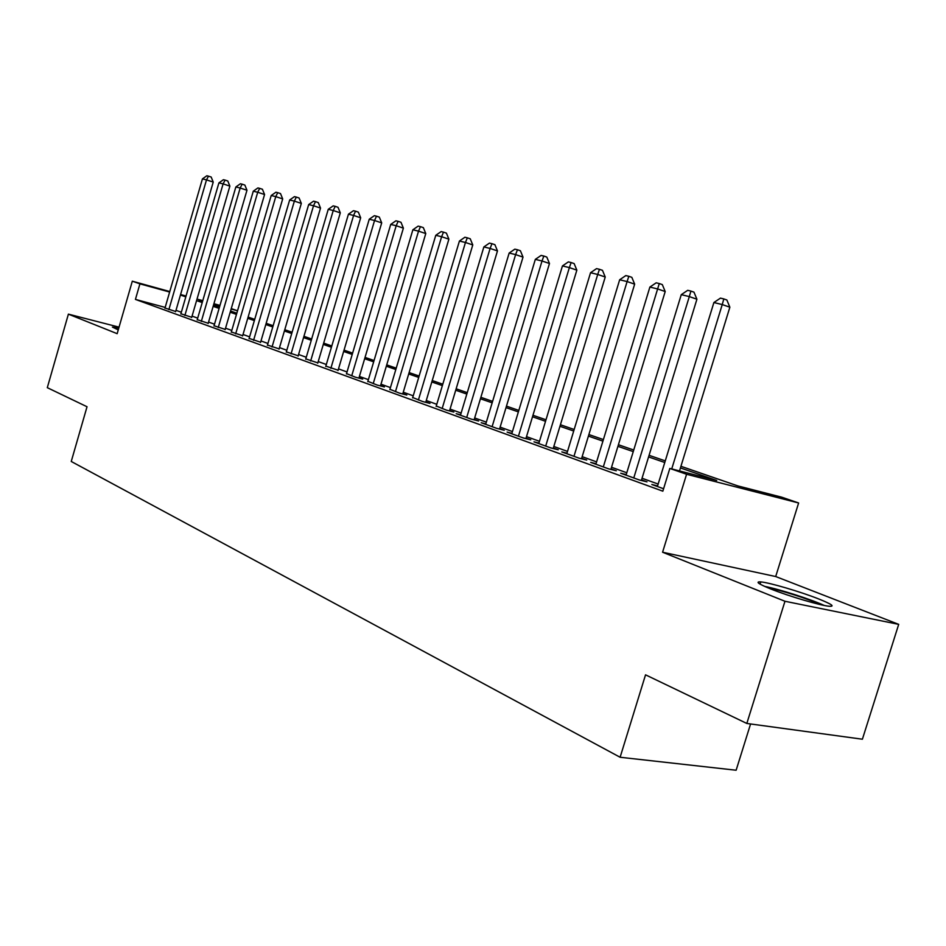 <?xml version="1.0" encoding="UTF-8"?>
<svg xmlns="http://www.w3.org/2000/svg" width="946" height="946" viewBox="0 0 946 946"><rect width="100%" height="100%" fill="white"/><g stroke="black" fill="none" stroke-linecap="round" stroke-linejoin="round"><path stroke-width="1.42" d="M818.562 598.901C800.399 591.699 769.405 582.582 760.785 581.908C755.026 581.554 758.337 583.907 770.706 588.944C788.302 596.027 820.241 605.499 829.122 606.256C835.271 606.634 831.759 604.187 818.562 598.901M118.758 328.156L112.42 327.091L118.262 329.882M680.931 466.295L737.892 485.925L781.739 497.194L798.625 502.976L686.583 474.265L669.827 468.436L716.737 480.485L680.434 467.927M775.696 576.54L662.578 552.228L784.967 601.266L746.82 723.453L862.397 739.216L898.7 624.36L775.696 576.54L798.625 502.976M750.58 723.962L736.13 770.233L620.115 757.261L71.246 461.471L87.032 406.745L47.3 387.671L68.396 314.143L117.162 333.678L132.31 281.199L169.772 291.545M231.262 308.621L237.541 310.773M784.967 601.266L898.7 624.36M119.054 327.15L68.396 314.143M657.588 485.913L651.829 484.494L663.584 488.751M626.228 474.596L620.694 473.225L639.224 479.929L647.005 481.857L641.542 479.882M596.039 463.706L590.706 462.369L608.562 468.838L616.307 470.765L611.045 468.861M566.961 453.205L561.829 451.916L579.023 458.148L586.733 460.075L581.672 458.242M538.936 443.095L533.982 441.841L550.572 447.848L558.235 449.776L553.351 448.014M511.904 433.327L507.127 432.121L523.126 437.903L530.753 439.843L526.047 438.14M485.806 423.914L481.207 422.732L496.65 428.325L504.23 430.264L499.689 428.621M460.607 414.809L456.161 413.674L471.084 419.066L478.629 421.005L474.23 419.421M436.26 406.023L446.382 410.126L453.879 412.054L449.634 410.529M412.716 397.509L422.507 401.482L429.957 403.41L425.854 401.932M389.929 389.291L399.413 393.122L406.815 395.05L402.842 393.619M367.888 381.321L377.064 385.034L384.419 386.949L380.576 385.566M346.532 373.611L355.424 377.206L362.732 379.11L359.007 377.773M325.85 366.137L338.112 370.217M305.783 358.889L317.844 362.897M286.331 351.865L298.203 355.791M267.458 345.042L279.141 348.897M249.129 338.42L260.623 342.216M231.332 331.987L242.661 335.712M214.044 325.743L225.195 329.409M197.241 319.665L208.215 323.272M180.899 313.765L191.719 317.3M165.172 307.415L135.432 299.409L662.839 491.175L669.827 468.436M658.156 484.056L642.05 478.25M626.784 472.764L611.542 467.265M596.595 461.885L582.145 456.67M567.505 451.396L553.824 446.465M539.48 441.297L526.508 436.626M512.436 431.553L500.138 427.119M486.339 422.153L474.667 417.955M461.128 413.071L450.071 409.086M436.768 404.297L426.279 400.513M413.225 395.806L403.256 392.212M390.438 387.6L380.978 384.194M368.384 379.653L359.409 376.413M347.028 371.955L338.502 368.881M326.335 364.494L318.234 361.585M306.268 357.269L298.581 354.502M286.804 350.257L279.508 347.631M267.919 343.457L261.001 340.962M249.59 336.847L243.016 334.482M231.794 330.438L225.55 328.191M214.494 324.206L208.569 322.066M197.679 318.14L192.062 316.118M181.336 312.251L176.003 310.335L180.438 295.022L185.806 296.878M165.006 308.018L175.66 311.506M662.578 552.228L686.583 474.265M135.432 299.409L139.925 283.847L132.31 281.199M746.82 723.453L645.539 674.829L620.115 757.261M202.633 301.147L198.956 300.13L202.562 301.384M213.5 305.144L219.448 307.202M230.552 311.033L236.831 313.197M248.112 317.076L254.711 319.358M266.169 323.307L273.134 325.708M284.77 329.716L292.101 332.247M303.938 336.327L311.66 338.987M323.686 343.138L331.81 345.94M344.048 350.15L352.61 353.106M365.05 357.399L374.072 360.509M386.725 364.872L396.232 368.148M409.11 372.582L419.125 376.035M432.239 380.552L442.787 384.194M456.149 388.794L467.265 392.637M480.875 397.32L492.594 401.364M506.465 406.141L518.822 410.41M532.965 415.282L545.996 419.776M560.41 424.742L574.175 429.484M588.885 434.557L603.394 439.559M618.412 444.738L633.749 450.024M649.074 455.31L665.275 460.891M237.529 310.785L231.143 309.023M219.839 305.901L213.772 304.222M180.591 294.525L186.043 296.039M197.016 299.066L202.775 300.651M213.914 303.725L219.98 305.404M169.63 292.042L139.925 283.847M664.766 462.511L648.589 456.918M633.252 451.62L617.927 446.323M602.921 441.132L588.412 436.106M573.702 431.021L559.949 426.268M545.535 421.289L532.503 416.772M518.373 411.888L506.015 407.62M492.157 402.819L480.438 398.774M466.839 394.068L455.724 390.225M442.361 385.601L431.825 381.959M418.711 377.419L408.696 373.966M395.818 369.508L386.323 366.22M373.67 361.845L364.648 358.723M352.219 354.431L343.658 351.463M331.431 347.241L323.296 344.427M311.281 340.264L303.56 337.604M291.735 333.512L284.403 330.982M272.767 326.949L265.814 324.549M254.356 320.588L247.746 318.305M236.476 314.403L230.209 312.239M219.105 308.396L213.157 306.338M202.219 302.554L196.567 300.603M175.589 311.742L213.228 182.07L206.5 179.882L168.861 309.673M202.432 178.9L206.843 175.767L208.487 176.157L206.5 179.882L202.432 178.9L164.935 308.254M208.487 176.157L211.171 177.032L213.228 182.07M767.644 587.703C779.729 589.807 809.705 599.386 821.022 604.766M824.285 605.464C811.018 599.338 778.664 589.003 764.605 586.39M191.648 317.549L229.866 186.102L223.102 183.891L184.872 315.467M218.904 182.885L223.398 179.716L225.077 180.107L223.102 183.891L218.904 182.885L180.828 314.001M225.077 180.107L227.785 180.993L229.866 186.102M208.144 323.532L246.977 190.241L240.166 188.018L201.321 321.427M235.85 186.977L240.402 183.761L242.141 184.174L240.166 188.018L235.85 186.977L197.17 319.925M242.141 184.174L244.86 185.073L246.977 190.241M225.113 329.669L264.573 194.509L257.714 192.263L218.242 327.553M253.28 191.187L257.903 187.935L259.689 188.36L257.714 192.263L253.28 191.187L213.973 326.003M259.689 188.36L262.42 189.259L264.573 194.509M242.578 335.996L282.688 198.897L275.771 196.626L235.66 333.855M271.206 195.526L275.913 192.227L277.734 192.653L275.771 196.626L271.206 195.526L231.262 332.259M277.734 192.653L280.501 193.563L282.688 198.897M260.54 342.499L301.325 203.402L294.36 201.12L253.587 340.335M289.665 199.984L294.443 196.638L296.323 197.087L294.36 201.12L289.665 199.984L249.058 338.703M296.323 197.087L299.102 197.998L301.325 203.402M279.046 349.192L320.517 208.061L313.516 205.755L272.034 347.016M308.668 204.584L313.528 201.179L315.467 201.64L313.516 205.755L308.668 204.584L267.375 345.337M315.467 201.64L318.27 202.574L320.517 208.061M298.108 356.098L340.3 212.85L333.24 210.52L291.049 353.899M328.25 209.314L333.193 205.873L335.191 206.346L333.24 210.52L328.25 209.314L286.248 352.16M335.191 206.346L338.006 207.28L340.3 212.85M317.75 363.217L360.674 217.781L353.579 215.44L310.655 360.994M348.435 214.198L353.461 210.698L355.519 211.183L353.579 215.44L348.435 214.198L305.7 359.208M355.519 211.183L358.357 212.129L360.674 217.781M338.006 370.548L381.699 222.878L374.557 220.513L330.864 368.313M369.247 219.224L374.356 215.676L376.484 216.185L374.557 220.513L369.247 219.224L325.743 366.469M376.484 216.185L379.334 217.131L381.699 222.878M358.901 378.116L403.386 228.128L396.197 225.739L351.711 375.858M390.722 224.415L395.913 220.808L398.112 221.329L396.197 225.739L390.722 224.415L346.437 373.954M398.112 221.329L400.986 222.298L403.386 228.128M380.469 385.921L425.771 233.556L418.534 231.143L373.221 383.65M412.882 229.772L418.167 226.118L420.438 226.65L418.534 231.143L412.882 229.772L367.781 381.676M420.438 226.65L423.335 227.619L425.771 233.556M402.736 393.985L448.889 239.149L441.616 236.725L395.452 391.691M435.775 235.306L441.155 231.593L443.497 232.148L441.616 236.725L435.775 235.306L389.823 389.657M443.497 232.148L446.406 233.118L448.889 239.149M425.735 402.322L472.775 244.931L465.456 242.483L418.404 400.004M459.425 241.029L464.9 237.245L467.324 237.824L465.456 242.483L459.425 241.029L412.598 397.899M467.324 237.824L470.245 238.806L472.775 244.931M449.516 410.931L497.478 250.915L490.111 248.443L442.149 408.601M483.867 246.93L489.46 243.098L491.955 243.69L490.111 248.443L483.867 246.93L436.141 406.425M491.955 243.69L494.9 244.683L497.478 250.915M474.1 419.847L523.02 257.111L515.617 254.604L466.697 417.482M509.161 253.043L514.849 249.141L517.438 249.756L515.617 254.604L509.161 253.043L460.477 415.235M517.438 249.756L520.406 250.761L523.02 257.111M499.547 429.07L549.472 263.508L542.023 260.99L492.109 426.681M535.33 259.381L541.136 255.408L543.82 256.047L542.023 260.99L535.33 259.381L485.676 424.352M543.82 256.047L546.8 257.064L549.472 263.508M525.905 438.613L576.859 270.142L569.374 267.6L518.432 436.212M562.444 265.932L568.369 261.888L571.136 262.55L569.374 267.6L562.444 265.932L511.762 433.788M571.136 262.55L574.127 263.579L576.859 270.142M553.209 448.51L605.239 277.012L597.718 274.458L545.7 446.074M590.541 272.72L596.571 268.617L599.457 269.303L597.718 274.458L590.541 272.72L538.782 443.579M599.457 269.303L602.46 270.331L605.239 277.012M581.518 458.763L634.66 284.143L627.115 281.565L573.974 456.315M619.665 279.768L625.826 275.582L628.818 276.291L627.115 281.565L619.665 279.768L566.808 453.725M628.818 276.291L631.833 277.332L634.66 284.143M610.88 469.417L665.204 291.545L657.624 288.944L603.312 466.934M649.89 287.064L656.193 282.819L659.291 283.552L657.624 288.944L649.89 287.064L595.874 464.238M659.291 283.552L662.318 284.604L665.204 291.545M641.364 480.462L696.918 299.22L689.315 296.595L633.773 477.967M681.274 294.655L687.707 290.327L690.923 291.084L689.315 296.595L681.274 294.655L626.051 475.164M690.923 291.084L693.962 292.148L696.918 299.22M679.512 470.919L729.863 307.202L722.247 304.565L671.731 468.92M713.887 302.543L720.462 298.12L723.808 298.924L722.247 304.565L713.887 302.543L657.399 486.516M723.808 298.924L726.859 299.988L729.863 307.202M760.785 581.908L760.087 584.143"/></g></svg>

